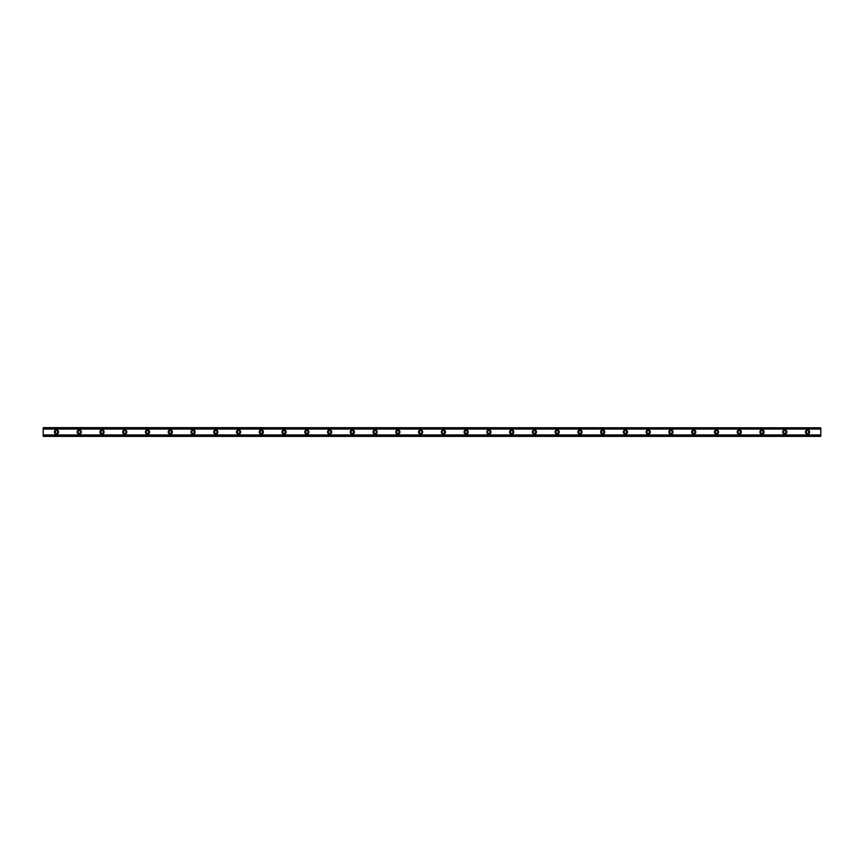 <?xml version="1.0" encoding="UTF-8"?>
<svg xmlns="http://www.w3.org/2000/svg" width="864" height="864" viewBox="0 0 864 864"><rect width="100%" height="100%" fill="white"/><g stroke="black" fill="none" stroke-linecap="round" stroke-linejoin="round"><path stroke-width="0.65" stroke-dasharray="4.32 3.24" d="M56.473 433.328A1.328 1.328 0 0 1 55.145 432A1.328 1.328 0 0 1 56.473 430.672A1.328 1.328 0 0 1 57.802 432A1.328 1.328 0 0 1 56.473 433.328M807.527 433.328A1.328 1.328 0 0 1 806.198 432A1.328 1.328 0 0 1 807.527 430.672A1.328 1.328 0 0 1 808.855 432A1.328 1.328 0 0 1 807.527 433.328M784.76 433.328A1.328 1.328 0 0 1 783.432 432A1.328 1.328 0 0 1 784.76 430.672A1.328 1.328 0 0 1 786.089 432A1.328 1.328 0 0 1 784.76 433.328M762.005 433.328A1.328 1.328 0 0 1 760.676 432A1.328 1.328 0 0 1 762.005 430.672A1.328 1.328 0 0 1 763.333 432A1.328 1.328 0 0 1 762.005 433.328M739.249 433.328A1.328 1.328 0 0 1 737.921 432A1.328 1.328 0 0 1 739.249 430.672A1.328 1.328 0 0 1 740.578 432A1.328 1.328 0 0 1 739.249 433.328M716.483 433.328A1.328 1.328 0 0 1 715.165 432A1.328 1.328 0 0 1 716.483 430.672A1.328 1.328 0 0 1 717.811 432A1.328 1.328 0 0 1 716.483 433.328M693.727 433.328A1.328 1.328 0 0 1 692.399 432A1.328 1.328 0 0 1 693.727 430.672A1.328 1.328 0 0 1 695.056 432A1.328 1.328 0 0 1 693.727 433.328M670.972 433.328A1.328 1.328 0 0 1 669.643 432A1.328 1.328 0 0 1 670.972 430.672A1.328 1.328 0 0 1 672.3 432A1.328 1.328 0 0 1 670.972 433.328M648.216 433.328A1.328 1.328 0 0 1 646.888 432A1.328 1.328 0 0 1 648.216 430.672A1.328 1.328 0 0 1 649.534 432A1.328 1.328 0 0 1 648.216 433.328M625.45 433.328A1.328 1.328 0 0 1 624.121 432A1.328 1.328 0 0 1 625.45 430.672A1.328 1.328 0 0 1 626.778 432A1.328 1.328 0 0 1 625.45 433.328M602.694 433.328A1.328 1.328 0 0 1 601.366 432A1.328 1.328 0 0 1 602.694 430.672A1.328 1.328 0 0 1 604.022 432A1.328 1.328 0 0 1 602.694 433.328M579.938 433.328A1.328 1.328 0 0 1 578.61 432A1.328 1.328 0 0 1 579.938 430.672A1.328 1.328 0 0 1 581.256 432A1.328 1.328 0 0 1 579.938 433.328M557.172 433.328A1.328 1.328 0 0 1 555.844 432A1.328 1.328 0 0 1 557.172 430.672A1.328 1.328 0 0 1 558.5 432A1.328 1.328 0 0 1 557.172 433.328M534.416 433.328A1.328 1.328 0 0 1 533.088 432A1.328 1.328 0 0 1 534.416 430.672A1.328 1.328 0 0 1 535.745 432A1.328 1.328 0 0 1 534.416 433.328M511.661 433.328A1.328 1.328 0 0 1 510.332 432A1.328 1.328 0 0 1 511.661 430.672A1.328 1.328 0 0 1 512.989 432A1.328 1.328 0 0 1 511.661 433.328M488.894 433.328A1.328 1.328 0 0 1 487.566 432A1.328 1.328 0 0 1 488.894 430.672A1.328 1.328 0 0 1 490.223 432A1.328 1.328 0 0 1 488.894 433.328M466.139 433.328A1.328 1.328 0 0 1 464.81 432A1.328 1.328 0 0 1 466.139 430.672A1.328 1.328 0 0 1 467.467 432A1.328 1.328 0 0 1 466.139 433.328M443.383 433.328A1.328 1.328 0 0 1 442.055 432A1.328 1.328 0 0 1 443.383 430.672A1.328 1.328 0 0 1 444.712 432A1.328 1.328 0 0 1 443.383 433.328M420.617 433.328A1.328 1.328 0 0 1 419.288 432A1.328 1.328 0 0 1 420.617 430.672A1.328 1.328 0 0 1 421.945 432A1.328 1.328 0 0 1 420.617 433.328M397.861 433.328A1.328 1.328 0 0 1 396.533 432A1.328 1.328 0 0 1 397.861 430.672A1.328 1.328 0 0 1 399.19 432A1.328 1.328 0 0 1 397.861 433.328M375.106 433.328A1.328 1.328 0 0 1 373.777 432A1.328 1.328 0 0 1 375.106 430.672A1.328 1.328 0 0 1 376.434 432A1.328 1.328 0 0 1 375.106 433.328M352.339 433.328A1.328 1.328 0 0 1 351.011 432A1.328 1.328 0 0 1 352.339 430.672A1.328 1.328 0 0 1 353.668 432A1.328 1.328 0 0 1 352.339 433.328M329.584 433.328A1.328 1.328 0 0 1 328.255 432A1.328 1.328 0 0 1 329.584 430.672A1.328 1.328 0 0 1 330.912 432A1.328 1.328 0 0 1 329.584 433.328M306.828 433.328A1.328 1.328 0 0 1 305.5 432A1.328 1.328 0 0 1 306.828 430.672A1.328 1.328 0 0 1 308.156 432A1.328 1.328 0 0 1 306.828 433.328M284.062 433.328A1.328 1.328 0 0 1 282.744 432A1.328 1.328 0 0 1 284.062 430.672A1.328 1.328 0 0 1 285.39 432A1.328 1.328 0 0 1 284.062 433.328M261.306 433.328A1.328 1.328 0 0 1 259.978 432A1.328 1.328 0 0 1 261.306 430.672A1.328 1.328 0 0 1 262.634 432A1.328 1.328 0 0 1 261.306 433.328M238.55 433.328A1.328 1.328 0 0 1 237.222 432A1.328 1.328 0 0 1 238.55 430.672A1.328 1.328 0 0 1 239.879 432A1.328 1.328 0 0 1 238.55 433.328M215.784 433.328A1.328 1.328 0 0 1 214.466 432A1.328 1.328 0 0 1 215.784 430.672A1.328 1.328 0 0 1 217.112 432A1.328 1.328 0 0 1 215.784 433.328M193.028 433.328A1.328 1.328 0 0 1 191.7 432A1.328 1.328 0 0 1 193.028 430.672A1.328 1.328 0 0 1 194.357 432A1.328 1.328 0 0 1 193.028 433.328M170.273 433.328A1.328 1.328 0 0 1 168.944 432A1.328 1.328 0 0 1 170.273 430.672A1.328 1.328 0 0 1 171.601 432A1.328 1.328 0 0 1 170.273 433.328M147.517 433.328A1.328 1.328 0 0 1 146.189 432A1.328 1.328 0 0 1 147.517 430.672A1.328 1.328 0 0 1 148.835 432A1.328 1.328 0 0 1 147.517 433.328M124.751 433.328A1.328 1.328 0 0 1 123.422 432A1.328 1.328 0 0 1 124.751 430.672A1.328 1.328 0 0 1 126.079 432A1.328 1.328 0 0 1 124.751 433.328M101.995 433.328A1.328 1.328 0 0 1 100.667 432A1.328 1.328 0 0 1 101.995 430.672A1.328 1.328 0 0 1 103.324 432A1.328 1.328 0 0 1 101.995 433.328M79.24 433.328A1.328 1.328 0 0 1 77.911 432A1.328 1.328 0 0 1 79.24 430.672A1.328 1.328 0 0 1 80.568 432A1.328 1.328 0 0 1 79.24 433.328M43.2 434.948L43.2 436.363L820.8 436.363L43.2 436.363L820.8 435.91L820.8 434.948L820.8 436.363L43.2 435.91L43.2 434.948L820.8 434.948M56.473 429.916A2.084 2.084 0 0 0 54.389 432A2.084 2.084 0 0 0 56.473 434.084A2.084 2.084 0 0 0 58.558 432A2.084 2.084 0 0 0 56.473 429.916M807.527 429.916A2.084 2.084 0 0 0 805.442 432A2.084 2.084 0 0 0 807.527 434.084A2.084 2.084 0 0 0 809.611 432A2.084 2.084 0 0 0 807.527 429.916M784.76 429.916A2.084 2.084 0 0 0 782.676 432A2.084 2.084 0 0 0 784.76 434.084A2.084 2.084 0 0 0 786.856 432A2.084 2.084 0 0 0 784.76 429.916M762.005 429.916A2.084 2.084 0 0 0 759.92 432A2.084 2.084 0 0 0 762.005 434.084A2.084 2.084 0 0 0 764.089 432A2.084 2.084 0 0 0 762.005 429.916M739.249 429.916A2.084 2.084 0 0 0 737.165 432A2.084 2.084 0 0 0 739.249 434.084A2.084 2.084 0 0 0 741.334 432A2.084 2.084 0 0 0 739.249 429.916M716.483 429.916A2.084 2.084 0 0 0 714.398 432A2.084 2.084 0 0 0 716.483 434.084A2.084 2.084 0 0 0 718.578 432A2.084 2.084 0 0 0 716.483 429.916M693.727 429.916A2.084 2.084 0 0 0 691.643 432A2.084 2.084 0 0 0 693.727 434.084A2.084 2.084 0 0 0 695.812 432A2.084 2.084 0 0 0 693.727 429.916M670.972 429.916A2.084 2.084 0 0 0 668.887 432A2.084 2.084 0 0 0 670.972 434.084A2.084 2.084 0 0 0 673.056 432A2.084 2.084 0 0 0 670.972 429.916M648.216 429.916A2.084 2.084 0 0 0 646.121 432A2.084 2.084 0 0 0 648.216 434.084A2.084 2.084 0 0 0 650.3 432A2.084 2.084 0 0 0 648.216 429.916M625.45 429.916A2.084 2.084 0 0 0 623.365 432A2.084 2.084 0 0 0 625.45 434.084A2.084 2.084 0 0 0 627.534 432A2.084 2.084 0 0 0 625.45 429.916M602.694 429.916A2.084 2.084 0 0 0 600.61 432A2.084 2.084 0 0 0 602.694 434.084A2.084 2.084 0 0 0 604.778 432A2.084 2.084 0 0 0 602.694 429.916M579.938 429.916A2.084 2.084 0 0 0 577.843 432A2.084 2.084 0 0 0 579.938 434.084A2.084 2.084 0 0 0 582.023 432A2.084 2.084 0 0 0 579.938 429.916M557.172 429.916A2.084 2.084 0 0 0 555.088 432A2.084 2.084 0 0 0 557.172 434.084A2.084 2.084 0 0 0 559.256 432A2.084 2.084 0 0 0 557.172 429.916M534.416 429.916A2.084 2.084 0 0 0 532.332 432A2.084 2.084 0 0 0 534.416 434.084A2.084 2.084 0 0 0 536.501 432A2.084 2.084 0 0 0 534.416 429.916M511.661 429.916A2.084 2.084 0 0 0 509.566 432A2.084 2.084 0 0 0 511.661 434.084A2.084 2.084 0 0 0 513.745 432A2.084 2.084 0 0 0 511.661 429.916M488.894 429.916A2.084 2.084 0 0 0 486.81 432A2.084 2.084 0 0 0 488.894 434.084A2.084 2.084 0 0 0 490.979 432A2.084 2.084 0 0 0 488.894 429.916M466.139 429.916A2.084 2.084 0 0 0 464.054 432A2.084 2.084 0 0 0 466.139 434.084A2.084 2.084 0 0 0 468.223 432A2.084 2.084 0 0 0 466.139 429.916M443.383 429.916A2.084 2.084 0 0 0 441.288 432A2.084 2.084 0 0 0 443.383 434.084A2.084 2.084 0 0 0 445.468 432A2.084 2.084 0 0 0 443.383 429.916M420.617 429.916A2.084 2.084 0 0 0 418.532 432A2.084 2.084 0 0 0 420.617 434.084A2.084 2.084 0 0 0 422.712 432A2.084 2.084 0 0 0 420.617 429.916M397.861 429.916A2.084 2.084 0 0 0 395.777 432A2.084 2.084 0 0 0 397.861 434.084A2.084 2.084 0 0 0 399.946 432A2.084 2.084 0 0 0 397.861 429.916M375.106 429.916A2.084 2.084 0 0 0 373.021 432A2.084 2.084 0 0 0 375.106 434.084A2.084 2.084 0 0 0 377.19 432A2.084 2.084 0 0 0 375.106 429.916M352.339 429.916A2.084 2.084 0 0 0 350.255 432A2.084 2.084 0 0 0 352.339 434.084A2.084 2.084 0 0 0 354.434 432A2.084 2.084 0 0 0 352.339 429.916M329.584 429.916A2.084 2.084 0 0 0 327.499 432A2.084 2.084 0 0 0 329.584 434.084A2.084 2.084 0 0 0 331.668 432A2.084 2.084 0 0 0 329.584 429.916M306.828 429.916A2.084 2.084 0 0 0 304.744 432A2.084 2.084 0 0 0 306.828 434.084A2.084 2.084 0 0 0 308.912 432A2.084 2.084 0 0 0 306.828 429.916M284.062 429.916A2.084 2.084 0 0 0 281.977 432A2.084 2.084 0 0 0 284.062 434.084A2.084 2.084 0 0 0 286.157 432A2.084 2.084 0 0 0 284.062 429.916M261.306 429.916A2.084 2.084 0 0 0 259.222 432A2.084 2.084 0 0 0 261.306 434.084A2.084 2.084 0 0 0 263.39 432A2.084 2.084 0 0 0 261.306 429.916M238.55 429.916A2.084 2.084 0 0 0 236.466 432A2.084 2.084 0 0 0 238.55 434.084A2.084 2.084 0 0 0 240.635 432A2.084 2.084 0 0 0 238.55 429.916M215.784 429.916A2.084 2.084 0 0 0 213.7 432A2.084 2.084 0 0 0 215.784 434.084A2.084 2.084 0 0 0 217.879 432A2.084 2.084 0 0 0 215.784 429.916M193.028 429.916A2.084 2.084 0 0 0 190.944 432A2.084 2.084 0 0 0 193.028 434.084A2.084 2.084 0 0 0 195.113 432A2.084 2.084 0 0 0 193.028 429.916M170.273 429.916A2.084 2.084 0 0 0 168.188 432A2.084 2.084 0 0 0 170.273 434.084A2.084 2.084 0 0 0 172.357 432A2.084 2.084 0 0 0 170.273 429.916M147.517 429.916A2.084 2.084 0 0 0 145.422 432A2.084 2.084 0 0 0 147.517 434.084A2.084 2.084 0 0 0 149.602 432A2.084 2.084 0 0 0 147.517 429.916M124.751 429.916A2.084 2.084 0 0 0 122.666 432A2.084 2.084 0 0 0 124.751 434.084A2.084 2.084 0 0 0 126.835 432A2.084 2.084 0 0 0 124.751 429.916M101.995 429.916A2.084 2.084 0 0 0 99.911 432A2.084 2.084 0 0 0 101.995 434.084A2.084 2.084 0 0 0 104.08 432A2.084 2.084 0 0 0 101.995 429.916M79.24 429.916A2.084 2.084 0 0 0 77.144 432A2.084 2.084 0 0 0 79.24 434.084A2.084 2.084 0 0 0 81.324 432A2.084 2.084 0 0 0 79.24 429.916M820.8 428.242L43.2 428.242L43.2 435.758L820.8 435.758L820.8 427.637L43.2 427.637L43.2 429.052L820.8 429.052L820.8 427.637L820.8 429.052M43.2 429.052L43.2 427.637L820.8 427.637L43.2 427.637L43.2 428.242M820.8 435.758L820.8 436.363L43.2 436.363L43.2 435.758M43.2 428.09L820.8 428.09L43.2 428.09M820.8 435.002L43.2 435.002M43.2 428.998L820.8 428.998M820.8 428.857L43.2 428.857M43.2 435.143L820.8 435.143"/><path stroke-width="1.3" d="M56.473 433.328A1.328 1.328 0 0 1 55.145 432A1.328 1.328 0 0 1 56.473 430.672A1.328 1.328 0 0 1 57.802 432A1.328 1.328 0 0 1 56.473 433.328M807.527 433.328A1.328 1.328 0 0 1 806.198 432A1.328 1.328 0 0 1 807.527 430.672A1.328 1.328 0 0 1 808.855 432A1.328 1.328 0 0 1 807.527 433.328M784.76 433.328A1.328 1.328 0 0 1 783.432 432A1.328 1.328 0 0 1 784.76 430.672A1.328 1.328 0 0 1 786.089 432A1.328 1.328 0 0 1 784.76 433.328M762.005 433.328A1.328 1.328 0 0 1 760.676 432A1.328 1.328 0 0 1 762.005 430.672A1.328 1.328 0 0 1 763.333 432A1.328 1.328 0 0 1 762.005 433.328M739.249 433.328A1.328 1.328 0 0 1 737.921 432A1.328 1.328 0 0 1 739.249 430.672A1.328 1.328 0 0 1 740.578 432A1.328 1.328 0 0 1 739.249 433.328M716.483 433.328A1.328 1.328 0 0 1 715.165 432A1.328 1.328 0 0 1 716.483 430.672A1.328 1.328 0 0 1 717.811 432A1.328 1.328 0 0 1 716.483 433.328M693.727 433.328A1.328 1.328 0 0 1 692.399 432A1.328 1.328 0 0 1 693.727 430.672A1.328 1.328 0 0 1 695.056 432A1.328 1.328 0 0 1 693.727 433.328M670.972 433.328A1.328 1.328 0 0 1 669.643 432A1.328 1.328 0 0 1 670.972 430.672A1.328 1.328 0 0 1 672.3 432A1.328 1.328 0 0 1 670.972 433.328M648.216 433.328A1.328 1.328 0 0 1 646.888 432A1.328 1.328 0 0 1 648.216 430.672A1.328 1.328 0 0 1 649.534 432A1.328 1.328 0 0 1 648.216 433.328M625.45 433.328A1.328 1.328 0 0 1 624.121 432A1.328 1.328 0 0 1 625.45 430.672A1.328 1.328 0 0 1 626.778 432A1.328 1.328 0 0 1 625.45 433.328M602.694 433.328A1.328 1.328 0 0 1 601.366 432A1.328 1.328 0 0 1 602.694 430.672A1.328 1.328 0 0 1 604.022 432A1.328 1.328 0 0 1 602.694 433.328M579.938 433.328A1.328 1.328 0 0 1 578.61 432A1.328 1.328 0 0 1 579.938 430.672A1.328 1.328 0 0 1 581.256 432A1.328 1.328 0 0 1 579.938 433.328M557.172 433.328A1.328 1.328 0 0 1 555.844 432A1.328 1.328 0 0 1 557.172 430.672A1.328 1.328 0 0 1 558.5 432A1.328 1.328 0 0 1 557.172 433.328M534.416 433.328A1.328 1.328 0 0 1 533.088 432A1.328 1.328 0 0 1 534.416 430.672A1.328 1.328 0 0 1 535.745 432A1.328 1.328 0 0 1 534.416 433.328M511.661 433.328A1.328 1.328 0 0 1 510.332 432A1.328 1.328 0 0 1 511.661 430.672A1.328 1.328 0 0 1 512.989 432A1.328 1.328 0 0 1 511.661 433.328M488.894 433.328A1.328 1.328 0 0 1 487.566 432A1.328 1.328 0 0 1 488.894 430.672A1.328 1.328 0 0 1 490.223 432A1.328 1.328 0 0 1 488.894 433.328M466.139 433.328A1.328 1.328 0 0 1 464.81 432A1.328 1.328 0 0 1 466.139 430.672A1.328 1.328 0 0 1 467.467 432A1.328 1.328 0 0 1 466.139 433.328M443.383 433.328A1.328 1.328 0 0 1 442.055 432A1.328 1.328 0 0 1 443.383 430.672A1.328 1.328 0 0 1 444.712 432A1.328 1.328 0 0 1 443.383 433.328M420.617 433.328A1.328 1.328 0 0 1 419.288 432A1.328 1.328 0 0 1 420.617 430.672A1.328 1.328 0 0 1 421.945 432A1.328 1.328 0 0 1 420.617 433.328M397.861 433.328A1.328 1.328 0 0 1 396.533 432A1.328 1.328 0 0 1 397.861 430.672A1.328 1.328 0 0 1 399.19 432A1.328 1.328 0 0 1 397.861 433.328M375.106 433.328A1.328 1.328 0 0 1 373.777 432A1.328 1.328 0 0 1 375.106 430.672A1.328 1.328 0 0 1 376.434 432A1.328 1.328 0 0 1 375.106 433.328M352.339 433.328A1.328 1.328 0 0 1 351.011 432A1.328 1.328 0 0 1 352.339 430.672A1.328 1.328 0 0 1 353.668 432A1.328 1.328 0 0 1 352.339 433.328M329.584 433.328A1.328 1.328 0 0 1 328.255 432A1.328 1.328 0 0 1 329.584 430.672A1.328 1.328 0 0 1 330.912 432A1.328 1.328 0 0 1 329.584 433.328M306.828 433.328A1.328 1.328 0 0 1 305.5 432A1.328 1.328 0 0 1 306.828 430.672A1.328 1.328 0 0 1 308.156 432A1.328 1.328 0 0 1 306.828 433.328M284.062 433.328A1.328 1.328 0 0 1 282.744 432A1.328 1.328 0 0 1 284.062 430.672A1.328 1.328 0 0 1 285.39 432A1.328 1.328 0 0 1 284.062 433.328M261.306 433.328A1.328 1.328 0 0 1 259.978 432A1.328 1.328 0 0 1 261.306 430.672A1.328 1.328 0 0 1 262.634 432A1.328 1.328 0 0 1 261.306 433.328M238.55 433.328A1.328 1.328 0 0 1 237.222 432A1.328 1.328 0 0 1 238.55 430.672A1.328 1.328 0 0 1 239.879 432A1.328 1.328 0 0 1 238.55 433.328M215.784 433.328A1.328 1.328 0 0 1 214.466 432A1.328 1.328 0 0 1 215.784 430.672A1.328 1.328 0 0 1 217.112 432A1.328 1.328 0 0 1 215.784 433.328M193.028 433.328A1.328 1.328 0 0 1 191.7 432A1.328 1.328 0 0 1 193.028 430.672A1.328 1.328 0 0 1 194.357 432A1.328 1.328 0 0 1 193.028 433.328M170.273 433.328A1.328 1.328 0 0 1 168.944 432A1.328 1.328 0 0 1 170.273 430.672A1.328 1.328 0 0 1 171.601 432A1.328 1.328 0 0 1 170.273 433.328M147.517 433.328A1.328 1.328 0 0 1 146.189 432A1.328 1.328 0 0 1 147.517 430.672A1.328 1.328 0 0 1 148.835 432A1.328 1.328 0 0 1 147.517 433.328M124.751 433.328A1.328 1.328 0 0 1 123.422 432A1.328 1.328 0 0 1 124.751 430.672A1.328 1.328 0 0 1 126.079 432A1.328 1.328 0 0 1 124.751 433.328M101.995 433.328A1.328 1.328 0 0 1 100.667 432A1.328 1.328 0 0 1 101.995 430.672A1.328 1.328 0 0 1 103.324 432A1.328 1.328 0 0 1 101.995 433.328M79.24 433.328A1.328 1.328 0 0 1 77.911 432A1.328 1.328 0 0 1 79.24 430.672A1.328 1.328 0 0 1 80.568 432A1.328 1.328 0 0 1 79.24 433.328M56.473 429.916A2.084 2.084 0 0 0 54.389 432A2.084 2.084 0 0 0 56.473 434.084A2.084 2.084 0 0 0 58.558 432A2.084 2.084 0 0 0 56.473 429.916M807.527 429.916A2.084 2.084 0 0 0 805.442 432A2.084 2.084 0 0 0 807.527 434.084A2.084 2.084 0 0 0 809.611 432A2.084 2.084 0 0 0 807.527 429.916M784.76 429.916A2.084 2.084 0 0 0 782.676 432A2.084 2.084 0 0 0 784.76 434.084A2.084 2.084 0 0 0 786.856 432A2.084 2.084 0 0 0 784.76 429.916M762.005 429.916A2.084 2.084 0 0 0 759.92 432A2.084 2.084 0 0 0 762.005 434.084A2.084 2.084 0 0 0 764.089 432A2.084 2.084 0 0 0 762.005 429.916M739.249 429.916A2.084 2.084 0 0 0 737.165 432A2.084 2.084 0 0 0 739.249 434.084A2.084 2.084 0 0 0 741.334 432A2.084 2.084 0 0 0 739.249 429.916M716.483 429.916A2.084 2.084 0 0 0 714.398 432A2.084 2.084 0 0 0 716.483 434.084A2.084 2.084 0 0 0 718.578 432A2.084 2.084 0 0 0 716.483 429.916M693.727 429.916A2.084 2.084 0 0 0 691.643 432A2.084 2.084 0 0 0 693.727 434.084A2.084 2.084 0 0 0 695.812 432A2.084 2.084 0 0 0 693.727 429.916M670.972 429.916A2.084 2.084 0 0 0 668.887 432A2.084 2.084 0 0 0 670.972 434.084A2.084 2.084 0 0 0 673.056 432A2.084 2.084 0 0 0 670.972 429.916M648.216 429.916A2.084 2.084 0 0 0 646.121 432A2.084 2.084 0 0 0 648.216 434.084A2.084 2.084 0 0 0 650.3 432A2.084 2.084 0 0 0 648.216 429.916M625.45 429.916A2.084 2.084 0 0 0 623.365 432A2.084 2.084 0 0 0 625.45 434.084A2.084 2.084 0 0 0 627.534 432A2.084 2.084 0 0 0 625.45 429.916M602.694 429.916A2.084 2.084 0 0 0 600.61 432A2.084 2.084 0 0 0 602.694 434.084A2.084 2.084 0 0 0 604.778 432A2.084 2.084 0 0 0 602.694 429.916M579.938 429.916A2.084 2.084 0 0 0 577.843 432A2.084 2.084 0 0 0 579.938 434.084A2.084 2.084 0 0 0 582.023 432A2.084 2.084 0 0 0 579.938 429.916M557.172 429.916A2.084 2.084 0 0 0 555.088 432A2.084 2.084 0 0 0 557.172 434.084A2.084 2.084 0 0 0 559.256 432A2.084 2.084 0 0 0 557.172 429.916M534.416 429.916A2.084 2.084 0 0 0 532.332 432A2.084 2.084 0 0 0 534.416 434.084A2.084 2.084 0 0 0 536.501 432A2.084 2.084 0 0 0 534.416 429.916M511.661 429.916A2.084 2.084 0 0 0 509.566 432A2.084 2.084 0 0 0 511.661 434.084A2.084 2.084 0 0 0 513.745 432A2.084 2.084 0 0 0 511.661 429.916M488.894 429.916A2.084 2.084 0 0 0 486.81 432A2.084 2.084 0 0 0 488.894 434.084A2.084 2.084 0 0 0 490.979 432A2.084 2.084 0 0 0 488.894 429.916M466.139 429.916A2.084 2.084 0 0 0 464.054 432A2.084 2.084 0 0 0 466.139 434.084A2.084 2.084 0 0 0 468.223 432A2.084 2.084 0 0 0 466.139 429.916M443.383 429.916A2.084 2.084 0 0 0 441.288 432A2.084 2.084 0 0 0 443.383 434.084A2.084 2.084 0 0 0 445.468 432A2.084 2.084 0 0 0 443.383 429.916M420.617 429.916A2.084 2.084 0 0 0 418.532 432A2.084 2.084 0 0 0 420.617 434.084A2.084 2.084 0 0 0 422.712 432A2.084 2.084 0 0 0 420.617 429.916M397.861 429.916A2.084 2.084 0 0 0 395.777 432A2.084 2.084 0 0 0 397.861 434.084A2.084 2.084 0 0 0 399.946 432A2.084 2.084 0 0 0 397.861 429.916M375.106 429.916A2.084 2.084 0 0 0 373.021 432A2.084 2.084 0 0 0 375.106 434.084A2.084 2.084 0 0 0 377.19 432A2.084 2.084 0 0 0 375.106 429.916M352.339 429.916A2.084 2.084 0 0 0 350.255 432A2.084 2.084 0 0 0 352.339 434.084A2.084 2.084 0 0 0 354.434 432A2.084 2.084 0 0 0 352.339 429.916M329.584 429.916A2.084 2.084 0 0 0 327.499 432A2.084 2.084 0 0 0 329.584 434.084A2.084 2.084 0 0 0 331.668 432A2.084 2.084 0 0 0 329.584 429.916M306.828 429.916A2.084 2.084 0 0 0 304.744 432A2.084 2.084 0 0 0 306.828 434.084A2.084 2.084 0 0 0 308.912 432A2.084 2.084 0 0 0 306.828 429.916M284.062 429.916A2.084 2.084 0 0 0 281.977 432A2.084 2.084 0 0 0 284.062 434.084A2.084 2.084 0 0 0 286.157 432A2.084 2.084 0 0 0 284.062 429.916M261.306 429.916A2.084 2.084 0 0 0 259.222 432A2.084 2.084 0 0 0 261.306 434.084A2.084 2.084 0 0 0 263.39 432A2.084 2.084 0 0 0 261.306 429.916M238.55 429.916A2.084 2.084 0 0 0 236.466 432A2.084 2.084 0 0 0 238.55 434.084A2.084 2.084 0 0 0 240.635 432A2.084 2.084 0 0 0 238.55 429.916M215.784 429.916A2.084 2.084 0 0 0 213.7 432A2.084 2.084 0 0 0 215.784 434.084A2.084 2.084 0 0 0 217.879 432A2.084 2.084 0 0 0 215.784 429.916M193.028 429.916A2.084 2.084 0 0 0 190.944 432A2.084 2.084 0 0 0 193.028 434.084A2.084 2.084 0 0 0 195.113 432A2.084 2.084 0 0 0 193.028 429.916M170.273 429.916A2.084 2.084 0 0 0 168.188 432A2.084 2.084 0 0 0 170.273 434.084A2.084 2.084 0 0 0 172.357 432A2.084 2.084 0 0 0 170.273 429.916M147.517 429.916A2.084 2.084 0 0 0 145.422 432A2.084 2.084 0 0 0 147.517 434.084A2.084 2.084 0 0 0 149.602 432A2.084 2.084 0 0 0 147.517 429.916M124.751 429.916A2.084 2.084 0 0 0 122.666 432A2.084 2.084 0 0 0 124.751 434.084A2.084 2.084 0 0 0 126.835 432A2.084 2.084 0 0 0 124.751 429.916M101.995 429.916A2.084 2.084 0 0 0 99.911 432A2.084 2.084 0 0 0 101.995 434.084A2.084 2.084 0 0 0 104.08 432A2.084 2.084 0 0 0 101.995 429.916M79.24 429.916A2.084 2.084 0 0 0 77.144 432A2.084 2.084 0 0 0 79.24 434.084A2.084 2.084 0 0 0 81.324 432A2.084 2.084 0 0 0 79.24 429.916M43.2 436.363L43.2 434.927L820.8 434.927L820.8 436.363L43.2 436.363M43.2 427.799L820.8 427.799L43.2 427.637L43.2 434.927M820.8 427.799L820.8 434.927M820.8 435.985L43.2 435.985M43.2 429.073L820.8 429.073M43.2 428.015L820.8 428.015M43.2 436.201L820.8 436.201"/></g></svg>
